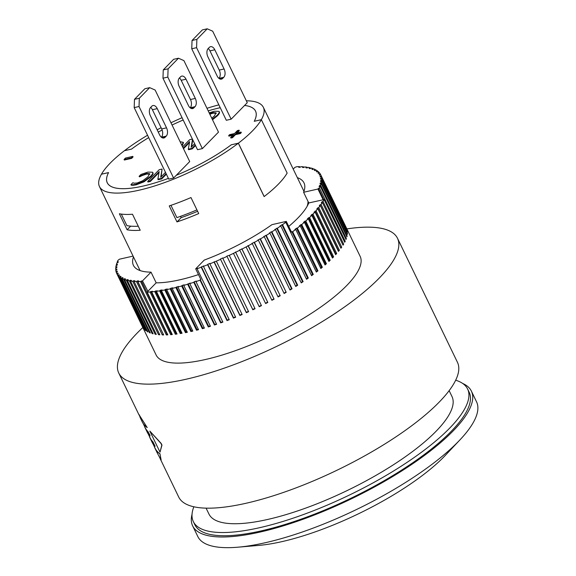 <?xml version="1.0" encoding="UTF-8"?>
<svg xmlns="http://www.w3.org/2000/svg" width="576" height="576" viewBox="0 0 576 576"><rect width="100%" height="100%" fill="white"/><g stroke="black" fill="none" stroke-linecap="round" stroke-linejoin="round"><path stroke-width="0.86" d="M193.846 506.779A152.316 44.028 -25.8 0 0 193.334 521.59A152.316 44.028 -25.8 0 0 303.113 514.663A152.316 44.028 -25.8 0 0 449.474 428.342A152.316 44.028 -25.8 0 0 467.604 389.002A152.316 44.028 -25.8 0 0 455.681 380.21M206.093 508.147L208.944 514.044A134.986 39.017 -25.8 0 0 347.45 490.421A134.986 39.017 -25.8 0 0 451.994 396.547L449.143 390.65M467.604 389.002L469.152 392.206A152.316 44.028 154.2 0 1 451.022 431.546A152.316 44.028 154.2 0 1 304.661 517.867A152.316 44.028 154.2 0 1 194.882 524.794L193.334 521.59M288.727 226.418A94.738 27.382 -25.8 0 0 308.765 202.961L303.602 192.283A94.738 27.382 -25.8 0 0 303.998 182.88A94.738 27.382 -25.8 0 0 297.353 177.66M200.045 280.188L200.851 279.497L195.696 268.826L204.235 260.093A94.738 27.382 -25.8 0 0 271.951 224.654L286.301 221.4L291.463 232.07L291.895 231.754L312.538 274.45L313.272 274.421A113.314 32.753 154.2 0 1 311.58 275.674L285.782 222.307A113.314 32.753 154.2 0 1 282.521 224.662L308.318 278.028A113.314 32.753 154.2 0 1 306.54 279.288L280.742 225.922A113.314 32.753 154.2 0 1 277.322 228.269L303.12 281.635A113.314 32.753 154.2 0 1 301.255 282.888L275.458 229.522A113.314 32.753 154.2 0 1 271.886 231.862L297.684 285.228A113.314 32.753 154.2 0 1 295.74 286.466L269.942 233.1A113.314 32.753 154.2 0 1 266.242 235.418L292.039 288.785A113.314 32.753 154.2 0 1 290.03 290.016L264.233 236.65A113.314 32.753 154.2 0 1 260.41 238.932L286.207 292.298A113.314 32.753 154.2 0 1 284.141 293.508L258.343 240.142A113.314 32.753 154.2 0 1 254.412 242.388L280.21 295.754A113.314 32.753 154.2 0 1 278.093 296.942L252.295 243.576A113.314 32.753 154.2 0 1 248.278 245.772L274.075 299.146A113.314 32.753 154.2 0 1 271.908 300.298L246.11 246.931A113.314 32.753 154.2 0 1 242.021 249.077L267.818 302.443A113.314 32.753 154.2 0 1 265.622 303.566L239.825 250.2A113.314 32.753 154.2 0 1 235.678 252.274L261.475 305.64A113.314 32.753 154.2 0 1 259.25 306.727L233.453 253.361A113.314 32.753 154.2 0 1 229.262 255.362L255.06 308.729A113.314 32.753 154.2 0 1 252.821 309.78L227.023 256.406A113.314 32.753 154.2 0 1 222.811 258.329L248.609 311.695A113.314 32.753 154.2 0 1 246.355 312.696L220.558 259.33A113.314 32.753 154.2 0 1 216.338 261.158L242.136 314.525A113.314 32.753 154.2 0 1 239.882 315.475L214.085 262.109A113.314 32.753 154.2 0 1 209.873 263.844L235.678 317.21A113.314 32.753 154.2 0 1 233.431 318.11L207.634 264.744A113.314 32.753 154.2 0 1 203.45 266.371L229.248 319.738A113.314 32.753 154.2 0 1 227.023 320.58L201.226 267.214A113.314 32.753 154.2 0 1 197.086 268.733L222.883 322.099A113.314 32.753 154.2 0 1 220.687 322.884L200.045 280.188A113.314 32.753 154.2 0 1 195.962 281.592L196.279 281.081L194.119 281.794L193.802 282.312A113.314 32.753 154.2 0 1 189.792 283.594L190.174 283.061L187.675 284.242A113.314 32.753 154.2 0 1 183.751 285.401L184.205 284.846L182.138 285.43L181.692 285.984A113.314 32.753 154.2 0 1 177.876 287.006L178.387 286.438L175.874 287.518A113.314 32.753 154.2 0 1 172.181 288.41L172.75 287.827L170.82 288.259L170.244 288.85A113.314 32.753 154.2 0 1 166.687 289.598L167.321 289.001L165.456 289.368L164.83 289.966A113.314 32.753 154.2 0 1 161.417 290.57L162.108 289.966L160.33 290.254L159.646 290.858A113.314 32.753 154.2 0 1 156.398 291.326L157.14 290.714L154.714 291.535A113.314 32.753 154.2 0 1 151.646 291.859L152.438 291.24L150.055 291.989A113.314 32.753 154.2 0 1 147.175 292.162L148.018 291.542L142.481 280.879L151.02 272.146L156.175 282.823A94.738 27.382 -25.8 0 0 198.482 274.601M133.459 256.889A94.738 27.382 -25.8 0 0 133.416 265.342A94.738 27.382 -25.8 0 0 151.02 272.146M156.175 282.823L147.636 291.55M321.178 175.896L346.975 229.262A113.314 32.753 154.2 0 1 347.177 229.954L321.379 176.587L320.263 177.113L320.062 176.414L321.178 175.896A113.314 32.753 154.2 0 0 320.724 174.794A113.314 32.753 154.2 0 0 320.659 174.658L319.55 175.198L319.205 174.571L320.306 174.031A113.314 32.753 154.2 0 0 319.529 172.915L318.434 173.477L317.952 172.915L319.046 172.361A113.314 32.753 154.2 0 0 318.002 171.382L316.93 171.958L316.303 171.468L317.383 170.892A113.314 32.753 154.2 0 0 316.087 170.05L315.036 170.64L314.273 170.23L315.331 169.639A113.314 32.753 154.2 0 0 313.79 168.934L312.761 169.538L311.868 169.2L312.898 168.595A113.314 32.753 154.2 0 0 311.112 168.041L310.111 168.646L309.096 168.386L310.097 167.774A113.314 32.753 154.2 0 0 308.074 167.364L307.102 167.976L305.964 167.796L306.929 167.177A113.314 32.753 154.2 0 0 304.675 166.91L303.746 167.53L302.486 167.429L303.415 166.802A113.314 32.753 154.2 0 0 300.946 166.68L300.06 167.306L298.685 167.278L299.57 166.658A113.314 32.753 154.2 0 0 296.885 166.68L294.941 167.342L293.213 169.106M177.876 287.006L198.518 329.702A113.314 32.753 154.2 0 1 196.51 330.214L175.874 287.518M176.386 286.949L197.021 329.645L198.324 329.306M196.51 330.214L197.021 329.645M172.181 288.41L192.816 331.106A113.314 32.753 154.2 0 1 190.886 331.538L170.244 288.85M170.82 288.259L191.455 330.955L192.622 330.696M190.886 331.538L191.455 330.955M166.687 289.598L187.322 332.294A113.314 32.753 154.2 0 1 185.465 332.654L164.83 289.966M165.456 289.368L186.098 332.057L187.114 331.862M185.465 332.654L186.098 332.057M161.417 290.57L182.059 333.266A113.314 32.753 154.2 0 1 180.281 333.554L159.646 290.858M160.33 290.254L180.972 332.95L181.836 332.806M180.281 333.554L180.972 332.95M156.398 291.326L177.041 334.022A113.314 32.753 154.2 0 1 175.356 334.231L154.714 291.535M155.455 290.923L176.098 333.612L176.803 333.526M175.356 334.231L176.098 333.612M133.078 256.104L119.462 259.193L118.001 260.316A113.314 32.753 154.2 0 0 117.194 262.109L118.303 261.691L117.943 262.627L116.842 263.045A113.314 32.753 154.2 0 0 116.302 264.744L117.418 264.298L117.194 265.176L116.086 265.622A113.314 32.753 154.2 0 0 115.805 267.214L116.928 266.738L116.849 267.559L115.733 268.034A113.314 32.753 154.2 0 0 115.718 269.51L116.842 269.014L116.906 269.777L115.783 270.274A113.314 32.753 154.2 0 0 116.035 271.634L117.151 271.116L117.36 271.807L116.244 272.333A113.314 32.753 154.2 0 0 116.69 273.427L156.11 354.974A113.314 32.753 154.2 0 0 237.78 349.819A113.314 32.753 154.2 0 0 346.658 285.602A113.314 32.753 154.2 0 0 360.144 256.342L320.724 174.794M116.762 273.571L117.871 273.031L118.217 273.658L117.108 274.198L142.906 327.564A113.314 32.753 154.2 0 1 142.56 326.938L116.762 273.571A113.314 32.753 154.2 0 1 116.69 273.427M117.893 275.306L118.98 274.752L119.47 275.306L118.375 275.868L144.173 329.234A113.314 32.753 154.2 0 1 143.69 328.673L117.893 275.306A113.314 32.753 154.2 0 1 117.108 274.198M119.412 276.847L120.492 276.271L121.111 276.754L120.038 277.33L145.836 330.696A113.314 32.753 154.2 0 1 145.21 330.214L119.412 276.847A113.314 32.753 154.2 0 1 118.375 275.868M121.334 278.172L122.386 277.582L123.142 277.999L122.09 278.59L147.888 331.956A113.314 32.753 154.2 0 1 147.132 331.538L121.334 278.172A113.314 32.753 154.2 0 1 120.038 277.33M123.631 279.288L124.661 278.69L125.546 279.022L124.524 279.626L150.322 332.993A113.314 32.753 154.2 0 1 149.429 332.654L123.631 279.288A113.314 32.753 154.2 0 1 122.09 278.59M126.31 280.188L127.303 279.576L128.326 279.835L127.325 280.447L153.122 333.814A113.314 32.753 154.2 0 1 152.107 333.554L126.31 280.188A113.314 32.753 154.2 0 1 124.524 279.626M129.348 280.865L130.313 280.246L131.458 280.426L130.493 281.045L156.29 334.411A113.314 32.753 154.2 0 1 155.146 334.231L129.348 280.865A113.314 32.753 154.2 0 1 127.325 280.447M132.739 281.318L133.668 280.692L134.928 280.8L133.999 281.419L159.804 334.786A113.314 32.753 154.2 0 1 158.544 334.685L132.739 281.318A113.314 32.753 154.2 0 1 130.493 281.045M136.476 281.542L137.362 280.915L138.737 280.944L137.851 281.57L163.649 334.937A113.314 32.753 154.2 0 1 162.274 334.908L136.476 281.542A113.314 32.753 154.2 0 1 133.999 281.419M147.175 292.162L167.818 334.858A113.314 32.753 154.2 0 1 166.327 334.908L140.53 281.542A113.314 32.753 154.2 0 1 137.851 281.57M140.53 281.542L142.481 280.879M151.646 291.859L172.282 334.548A113.314 32.753 154.2 0 1 170.698 334.685L150.055 291.989M150.854 291.37L171.49 334.066L172.03 334.015M170.698 334.685L171.49 334.066M303.602 192.283L317.959 189.036L319.421 187.913L345.218 241.279A113.314 32.753 154.2 0 1 344.722 242.266L324.086 199.57A113.314 32.753 154.2 0 1 323.021 201.456L321.948 201.816L321.314 202.846L322.387 202.493A113.314 32.753 154.2 0 1 321.077 204.466L320.026 204.79L319.255 205.862L320.306 205.538A113.314 32.753 154.2 0 1 318.744 207.59L317.714 207.878L316.814 208.987L317.844 208.699A113.314 32.753 154.2 0 1 316.037 210.823L314.014 212.22L315.007 211.968A113.314 32.753 154.2 0 1 312.97 214.15L312.005 214.366L310.853 215.539L311.818 215.323A113.314 32.753 154.2 0 1 309.55 217.555L308.621 217.735L307.354 218.938L308.275 218.758A113.314 32.753 154.2 0 1 305.784 221.033L304.906 221.17L303.516 222.394L304.402 222.25A113.314 32.753 154.2 0 1 301.702 224.561L300.866 224.662L299.376 225.9L300.211 225.799A113.314 32.753 154.2 0 1 297.317 228.132L296.525 228.197L294.926 229.442L295.718 229.378A113.314 32.753 154.2 0 1 292.637 231.725L291.895 231.754M320.22 186.113L319.118 186.53L319.471 185.602L320.58 185.184L346.378 238.55A113.314 32.753 154.2 0 1 346.018 239.479L320.22 186.113A113.314 32.753 154.2 0 1 319.421 187.913M321.12 183.485L320.004 183.931L320.22 183.053L321.336 182.606L347.134 235.973A113.314 32.753 154.2 0 1 346.918 236.851L321.12 183.485A113.314 32.753 154.2 0 1 320.58 185.184M321.61 181.015L320.494 181.483L320.573 180.662L321.689 180.194L347.486 233.561A113.314 32.753 154.2 0 1 347.414 234.382L321.61 181.015A113.314 32.753 154.2 0 1 321.336 182.606M321.696 178.711L320.58 179.208L320.515 178.452L321.631 177.955L347.436 231.322A113.314 32.753 154.2 0 1 347.501 232.078L321.696 178.711A113.314 32.753 154.2 0 1 321.689 180.194M321.379 176.587A113.314 32.753 154.2 0 1 321.631 177.955M308.765 202.961L324.086 199.57M317.959 189.036L323.114 199.706M312.005 214.366L332.647 257.054L333.605 256.838A113.314 32.753 154.2 0 1 333.036 257.429A113.314 32.753 154.2 0 1 332.453 258.019L311.818 215.323M312.97 214.15L333.605 256.838M332.208 257.501L332.647 257.054M308.621 217.735L329.263 260.431L330.185 260.251A113.314 32.753 154.2 0 1 328.918 261.446L308.275 218.758M309.55 217.555L330.185 260.251M328.687 260.971L329.263 260.431M304.906 221.17L325.541 263.866L326.426 263.722A113.314 32.753 154.2 0 1 325.044 264.946L304.402 222.25M305.784 221.033L326.426 263.722M324.828 264.499L325.541 263.866M300.866 224.662L321.502 267.358L322.344 267.257A113.314 32.753 154.2 0 1 320.846 268.495L300.211 225.799M301.702 224.561L322.344 267.257M320.645 268.07L321.502 267.358M296.525 228.197L317.16 270.893L317.952 270.821A113.314 32.753 154.2 0 1 316.354 272.074L295.718 229.378M297.317 228.132L317.952 270.821M316.166 271.67L317.16 270.893M292.637 231.725L313.272 274.421M195.962 281.592L216.598 324.288A113.314 32.753 154.2 0 1 214.438 325.001L193.802 282.312M189.792 283.594L210.427 326.29A113.314 32.753 154.2 0 1 208.31 326.938L187.675 284.242M183.751 285.401L204.394 328.097A113.314 32.753 154.2 0 1 202.327 328.673L181.692 285.984M116.352 272.282L116.035 271.634M116.035 270.158L115.718 269.51M116.122 267.869L115.805 267.214M116.618 265.406L116.302 264.744M117.526 262.786L117.194 262.109M299.57 166.658L299.88 167.306M303.415 166.802L303.761 167.522M306.929 167.177L307.267 167.875M310.097 167.774L310.421 168.458M312.898 168.595L313.222 169.265M315.331 169.639L315.648 170.294M317.383 170.892L317.7 171.547M319.046 172.361L319.356 173.009M320.306 174.031L320.623 174.672M323.021 201.456L343.663 244.152A113.314 32.753 154.2 0 1 343.03 245.182L322.387 202.493M321.077 204.466L341.712 247.154A113.314 32.753 154.2 0 1 340.949 248.234L320.306 205.538M318.744 207.59L339.379 250.279A113.314 32.753 154.2 0 1 338.486 251.395L317.844 208.699M316.037 210.823L336.679 253.512A113.314 32.753 154.2 0 1 335.65 254.664L315.007 211.968M285.782 222.307L285.041 222.336L286.301 221.4M311.393 275.292L312.538 274.45M275.458 229.522L274.824 229.471L277.322 228.269M276.696 228.218L302.494 281.585L303.12 281.635M301.082 282.528L302.494 281.585M320.026 204.79L340.661 247.478L341.712 247.154M320.22 183.053L320.544 183.715M346.601 236.189L347.134 235.973M137.362 280.915L163.339 334.289M162.274 334.908L163.159 334.289M118.98 274.752L119.297 275.393M194.119 281.794L214.754 324.49L216.432 323.935M214.438 325.001L214.754 324.49M214.085 262.109L216.338 261.158M214.128 261.706L239.926 315.072L241.978 314.201M239.882 315.475L239.926 315.072M239.825 250.2L239.58 249.919L242.021 249.077M241.783 248.796L267.818 302.443M265.464 303.242L267.581 302.162M264.233 236.65L263.729 236.52L266.242 235.418M265.738 235.289L291.535 288.655L292.039 288.785M289.865 289.678L291.535 288.655M258.343 240.142L257.897 239.976L260.41 238.932M259.97 238.766L286.207 292.298M283.975 293.177L285.768 292.133M233.453 253.361L235.678 252.274M235.505 251.964L261.475 305.64M259.092 306.41L261.302 305.33M207.634 264.744L207.742 264.305L209.981 263.405L209.873 263.844M207.742 264.305L233.539 317.671L235.512 316.879M233.431 318.11L233.539 317.671M188.057 283.709L208.692 326.405L210.254 325.922M208.31 326.938L208.692 326.405M124.661 278.69L124.985 279.353M149.429 332.654L149.998 332.323M130.313 280.246L130.651 280.944M155.146 334.231L155.952 333.713M120.492 276.271L120.802 276.919M320.062 176.414L320.371 177.062M319.471 185.602L319.802 186.271M345.694 238.81L346.378 238.55M317.714 207.878L338.357 250.574L339.379 250.279M280.742 225.922L280.058 225.907L282.521 224.662M281.837 224.647L307.634 278.014L308.318 278.028M306.36 278.914L307.634 278.014M321.948 201.816L322.294 202.522M342.684 244.476L343.663 244.152M320.573 180.662L320.89 181.318M347.098 233.726L347.486 233.561M117.871 273.031L118.181 273.672M166.327 334.908L167.53 334.274M141.372 280.922L167.17 334.289M158.544 334.685L159.451 334.073M133.668 280.692L134.014 281.412M200.297 279.698L220.932 322.394L222.718 321.761M195.696 268.826L197.33 268.243L197.086 268.733M220.687 322.884L220.932 322.394M220.558 259.33L246.326 312.322L248.45 311.371M246.355 312.696L246.326 312.322M220.522 258.955L222.775 257.954L222.811 258.329M246.11 246.931L248.278 245.772M247.968 245.534L274.075 299.146M271.757 299.974L273.766 298.901M269.942 233.1L269.374 233.014L271.318 231.768L271.886 231.862M271.318 231.768L297.115 285.134L297.684 285.228M295.574 286.121L297.115 285.134M252.295 243.576L251.914 243.374L254.412 242.388M254.038 242.186L280.21 295.754M277.934 296.618L279.835 295.553M227.023 256.406L252.72 309.434L254.909 308.412M226.915 256.068L229.262 255.362M201.226 267.214L203.63 265.91L203.45 266.371M201.406 266.753L227.203 320.119L229.082 319.406M227.023 320.58L227.203 320.119M182.138 285.43L202.774 328.126L204.214 327.715M202.327 328.673L202.774 328.126M127.303 279.576L127.634 280.26M152.107 333.554L152.791 333.137M122.386 277.582L122.702 278.244M147.132 331.538L147.571 331.294M320.515 178.452L320.832 179.1M318.326 188.302L323.82 199.663M344.39 241.574L345.218 241.279M315.043 211.075L335.678 253.771L336.679 253.512M149.846 431.1L160.978 443.441L161.813 445.162L160.013 452.138L149.846 431.1L161.15 443.398L161.986 445.118L160.013 452.138M149.782 435.154L149.933 435.953A154.922 44.777 154.2 0 1 147.24 432.216L145.159 427.91A154.922 44.777 -25.8 0 0 147.852 431.647L150.07 435.924M144.49 426.24A154.922 44.777 -25.8 0 0 145.159 427.91M154.879 446.198A154.922 44.777 154.2 0 1 152.186 442.454L150.106 438.149A154.922 44.777 -25.8 0 0 152.798 441.893L155.138 446.234M149.443 436.486A154.922 44.777 -25.8 0 0 150.106 438.149M140.191 417.643L139.37 415.231L147.211 427.558A154.922 44.777 154.2 0 1 142.286 421.97L140.234 417.722M138.946 414.67L147.211 427.558M154.39 446.717A154.922 44.777 -25.8 0 0 155.052 448.387A154.922 44.777 -25.8 0 0 159.977 453.974L161.006 460.066L157.147 452.714M159.977 453.974L161.136 459.95M153.079 444.017L155.167 448.33A154.793 44.741 -25.8 0 0 160.128 453.938M139.075 414.641L139.507 415.195L139.075 414.641M143.179 423.526L145.267 427.853A154.793 44.741 -25.8 0 0 147.982 431.618L149.918 435.125M148.126 433.771L150.221 438.098A154.793 44.741 -25.8 0 0 152.935 441.857L155.016 446.162M142.848 327.528A154.793 44.741 -25.8 0 0 137.189 333.05A154.793 44.741 -25.8 0 0 118.764 373.032A154.793 44.741 -25.8 0 0 230.328 365.983A154.793 44.741 -25.8 0 0 379.073 278.266A154.793 44.741 -25.8 0 0 397.498 238.284L457.452 362.311A154.793 44.741 154.2 0 1 439.027 402.286A154.793 44.741 154.2 0 1 290.282 490.01A154.793 44.741 154.2 0 1 178.718 497.052L160.02 458.366M397.498 238.284A154.793 44.741 -25.8 0 0 346.882 228.895M237.845 547.2L258.898 545.393A130.032 37.584 -25.8 0 0 445.529 455.17L460.022 439.798A154.793 44.741 154.2 0 1 458.114 441.778A154.793 44.741 154.2 0 1 237.845 547.2A154.793 44.741 154.2 0 1 197.813 536.544L192.65 525.874A154.793 44.741 154.2 0 1 192.046 514.267M462.665 383.443A154.793 44.741 154.2 0 1 471.384 391.126L476.539 401.803A154.793 44.741 154.2 0 1 460.022 439.798M471.384 391.126A154.793 44.741 154.2 0 1 452.959 431.107A154.793 44.741 154.2 0 1 304.214 518.832A154.793 44.741 154.2 0 1 192.65 525.874M307.116 206.323A91.022 26.309 -25.8 0 0 308.002 201.377M218.93 78.386L223.783 77.27A6.192 3.708 77.2 0 0 224.086 68.99L219.247 70.085L209.959 50.875L214.798 49.781A6.192 3.708 77.2 0 0 210.55 46.678A6.192 3.708 77.2 0 0 209.34 47.383L208.188 48.557A6.192 3.708 77.2 0 0 207.893 56.837L217.181 76.054A6.192 3.708 77.2 0 0 221.422 79.15A6.192 3.708 77.2 0 0 222.638 78.444L220.025 79.034M223.783 77.27L222.638 78.444M219.247 70.085A6.192 3.708 -102.8 0 1 218.952 78.365M214.798 49.781L224.086 68.99M208.21 48.535A6.192 3.708 -102.8 0 1 209.959 50.875M179.431 77.962A6.192 3.708 -102.8 0 1 181.181 80.294L186.019 79.2A6.192 3.708 77.2 0 0 181.778 76.104A6.192 3.708 77.2 0 0 180.562 76.81L179.41 77.983A6.192 3.708 77.2 0 0 179.114 86.263L188.402 105.473A6.192 3.708 77.2 0 0 192.65 108.569A6.192 3.708 77.2 0 0 193.86 107.87L191.254 108.461M190.469 99.511A6.192 3.708 -102.8 0 1 190.174 107.791L195.012 106.69A6.192 3.708 77.2 0 0 195.307 98.417L190.469 99.511L181.181 80.294M186.019 79.2L195.307 98.417M195.012 106.69L193.86 107.87M150.66 107.388A6.192 3.708 -102.8 0 1 152.41 109.721L157.248 108.626A6.192 3.708 77.2 0 0 153 105.53A6.192 3.708 77.2 0 0 151.79 106.229L150.638 107.41A6.192 3.708 77.2 0 0 150.336 115.69L159.624 134.899A6.192 3.708 77.2 0 0 163.872 137.995A6.192 3.708 77.2 0 0 165.082 137.297L162.475 137.887M161.698 128.93A6.192 3.708 -102.8 0 1 161.395 137.21L166.234 136.116A6.192 3.708 77.2 0 0 166.529 127.836L161.698 128.93L152.41 109.721M157.248 108.626L166.529 127.836M166.234 136.116L165.082 137.297M176.285 175.284A82.325 23.796 -25.8 0 0 231.278 144.785L238.385 143.179L264.182 196.546A91.022 26.309 154.2 0 1 264.125 196.582L238.327 143.215L231.257 144.814A82.354 23.803 154.2 0 1 176.27 175.298L189.713 161.554L155.138 90.043L149.681 87.646L144.85 88.747L134.489 99.338L139.327 98.244L139.025 106.517L134.186 107.618L134.489 99.338M162.965 78.192L163.26 69.912L168.098 68.818L167.803 77.098L162.965 78.192L197.532 149.702L202.37 148.608L167.803 77.098M202.37 148.608L218.484 132.127L183.917 60.617L178.459 58.226L173.621 59.321L163.26 69.912M191.743 48.766L192.038 40.486L196.877 39.391L196.582 47.671L191.743 48.766L226.31 120.276L231.149 119.182L196.582 47.671M238.385 143.179A91.044 26.316 -25.8 0 0 261.353 119.693L254.239 121.306A82.325 23.796 -25.8 0 0 255.528 111.11A82.325 23.796 -25.8 0 0 244.577 105.458L247.262 102.708L212.695 31.198L207.238 28.8L202.399 29.894L192.038 40.486M149.681 87.646L139.327 98.244M178.459 58.226L168.098 68.818M207.238 28.8L196.877 39.391M176.27 175.298L173.599 178.034L139.025 106.517M254.29 121.298L254.275 121.277A82.354 23.803 154.2 0 0 255.55 111.103A82.354 23.803 154.2 0 0 244.584 105.444L231.149 119.182M173.599 178.034L168.761 179.129L134.186 107.618M132.79 156.398L131.393 157.831L124.07 159.494L125.467 158.062L132.79 156.398L133.049 156.938L131.652 158.364L131.393 157.831M131.652 158.364L124.33 160.027L124.07 159.494M234.518 133.546L237.442 130.558L239.062 130.19L236.138 133.178L241.056 132.07L240.127 133.02L235.21 134.129L232.286 137.124L230.659 137.491L233.582 134.496L228.672 135.612L229.601 134.662L234.518 133.546M237.139 132.955L239.321 130.723L239.062 130.19M240.127 133.02L240.379 133.553L241.315 132.602L241.056 132.07M240.379 133.553L235.469 134.662L235.21 134.129M235.469 134.662L232.538 137.657L232.286 137.124M232.538 137.657L230.918 138.024L230.659 137.491M232.841 135.259L228.924 136.145L228.672 135.612M209.182 112.874L214.351 111.24L219.067 111.37L219.326 111.91C219.902 112.579 219.233 113.904 217.318 115.898L212.501 119.75M219.067 111.37C219.643 112.046 218.974 113.371 217.058 115.358L212.249 119.218M211.766 118.231L214.38 115.97L216.072 112.817L212.998 112.601L209.563 113.674M216.324 113.35L213.257 113.134L209.822 114.206M161.129 176.839L162.079 169.056L160.711 177.264L165.492 172.375M166.111 173.657L161.525 178.344L157.874 179.172L159.192 171.612L150.084 180.936L147.679 181.476L159.192 169.711L162.079 169.056M166.37 174.19L161.784 178.877L161.525 178.344M161.784 178.877L158.134 179.705L157.874 179.172M159.026 172.584L150.336 181.469L150.084 180.936M150.336 181.469L147.938 182.009L147.679 181.476M152.633 172.231L152.892 172.764C153.468 173.441 152.798 174.766 150.883 176.753L144.079 181.786L136.21 184.831L133.106 185.299L132.847 184.766L130.946 184.658L132.79 182.772L134.215 183.211L137.275 182.959L142.74 180.778L147.938 176.832L149.63 173.678L146.563 173.462L139.082 176.342L140.911 174.47L147.917 172.094L152.633 172.231C153.209 172.901 152.539 174.233 150.624 176.22L143.827 181.253L135.95 184.298L132.847 184.766M133.106 185.299L131.206 185.191L130.946 184.658M149.89 174.211L146.822 173.995L142.502 175.421L142.243 174.888M142.502 175.421L139.529 176.832L139.27 176.299M139.529 176.832L139.082 176.342M192.492 139.262L191.16 147.269L194.638 143.712M192.744 139.795L191.578 146.844M195.257 144.986L191.974 148.349L188.323 149.177L189.641 141.617L183.24 148.162M195.516 145.526L192.233 148.882L191.974 148.349M192.233 148.882L188.575 149.71L188.323 149.177M189.468 142.589L183.499 148.702M182.621 146.887L189.641 139.709L192.406 139.09M180.13 141.739L183.24 142.322L181.879 145.354M183.442 142.762L182.138 145.886M220.226 107.698A82.325 23.796 -25.8 0 0 208.202 110.858A82.354 23.803 154.2 0 1 220.226 107.683M183.175 120.002A82.325 23.796 -25.8 0 0 172.058 125.035A82.354 23.803 154.2 0 1 183.175 119.995M162.137 130.025A82.325 23.796 -25.8 0 0 158.27 132.098A82.354 23.803 154.2 0 1 162.137 130.018M148.694 137.614A82.325 23.796 -25.8 0 0 131.53 149.098L124.423 150.71A91.044 26.316 -25.8 0 0 101.462 174.19L108.569 172.584A82.325 23.796 -25.8 0 0 107.287 182.772A82.325 23.796 -25.8 0 0 168.394 178.373A82.354 23.803 154.2 0 1 107.258 182.786A82.354 23.803 154.2 0 1 108.533 172.613L101.47 174.211M121.306 214.085L126.886 225.619A89.165 25.769 -25.8 0 0 138.269 226.217M170.957 205.33L176.897 217.613A89.165 25.769 -25.8 0 0 196.927 209.873M127.116 229.781L119.376 213.775A91.022 26.309 -25.8 0 0 132.48 214.236L140.22 230.249A91.022 26.309 154.2 0 1 127.116 229.781L130.673 226.145M264.11 196.56L264.168 196.546A91.044 26.316 -25.8 0 0 287.15 173.066L261.353 119.693M176.983 221.918L169.243 205.913A91.022 26.309 -25.8 0 0 190.973 197.554L198.713 213.566A91.022 26.309 154.2 0 1 176.983 221.918L181.166 217.642A82.354 23.803 -25.8 0 0 197.611 211.284M180.54 216.338L181.166 217.642M254.275 121.277L261.346 119.671L287.143 173.045M124.495 150.696L131.558 149.083A82.354 23.803 154.2 0 1 148.687 137.606M101.462 174.211A91.022 26.309 -25.8 0 0 99.461 186.559A91.022 26.309 -25.8 0 0 154.073 186.134A91.022 26.309 -25.8 0 0 238.327 143.215M261.346 119.671A91.022 26.309 -25.8 0 0 263.354 107.33A91.022 26.309 -25.8 0 0 246.341 100.793M218.858 104.861A91.022 26.309 -25.8 0 0 206.971 108.31M182.074 117.713A91.022 26.309 -25.8 0 0 170.964 122.774M161.1 127.714A91.022 26.309 -25.8 0 0 157.162 129.809M147.55 135.252A91.022 26.309 -25.8 0 0 124.488 150.674M217.318 115.898L217.058 115.358M213.257 113.134L212.998 112.601M150.883 176.753L150.624 176.22M144.079 181.786L143.827 181.253M136.21 184.831L135.95 184.298M146.822 173.995L146.563 173.462M157.104 452.628L155.052 448.387M118.764 373.032L139.104 415.102M183.24 142.322L183.492 142.855M107.287 182.772L107.539 183.298M255.528 111.11L255.78 111.636M99.461 186.559L140.069 270.562M263.354 107.33L303.962 191.333"/></g></svg>
